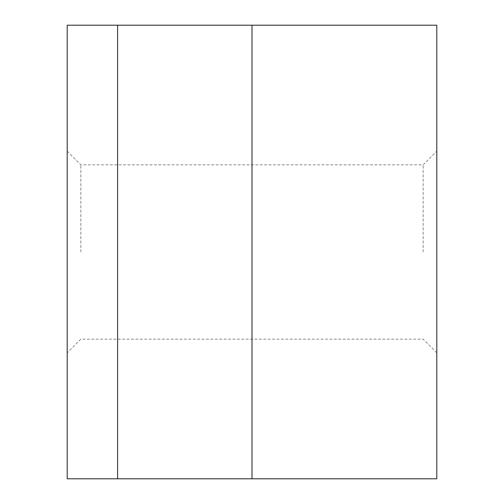 <?xml version="1.0" encoding="UTF-8"?>
<svg xmlns="http://www.w3.org/2000/svg" width="504" height="504" viewBox="0 0 504 504"><rect width="100%" height="100%" fill="white"/><g stroke="black" fill="none" stroke-linecap="round" stroke-linejoin="round"><path stroke-width="0.38" stroke-dasharray="2.52 1.89" d="M423.158 252L423.158 164.839L423.158 252M436.798 252L436.798 151.2L436.798 252M80.842 252L80.842 164.839L80.842 252M67.202 252L67.202 151.2L67.202 252M117.602 478.8L67.202 478.8L67.202 25.2L436.798 25.2L436.798 478.8L117.602 478.8L117.602 25.2M252 478.8L252 25.2M67.202 151.2L80.842 164.839L423.158 164.839L436.798 151.2M436.798 352.8L423.158 339.161L80.842 339.161L67.202 352.8"/><path stroke-width="0.76" d="M117.602 478.8L436.798 478.8L436.798 25.2L67.202 25.2L67.202 478.8L117.602 478.8L117.602 25.2M252 478.8L252 25.2"/></g></svg>

